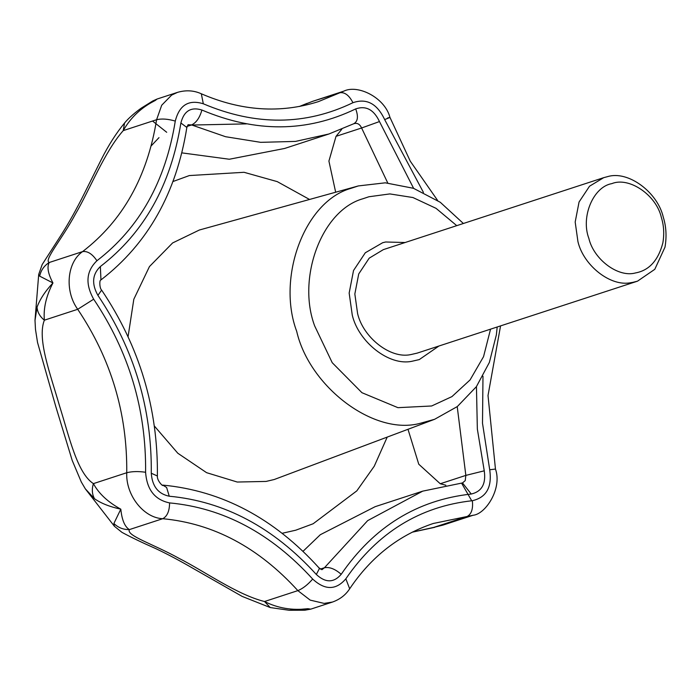 <?xml version="1.0" encoding="UTF-8"?>
<svg xmlns="http://www.w3.org/2000/svg" width="700" height="700" viewBox="0 0 700 700"><rect width="100%" height="100%" fill="white"/><g stroke="black" fill="none" stroke-linecap="round" stroke-linejoin="round"><path stroke-width="1.05" d="M632.861 282.354L637.516 281.164L654.789 269.316L665 247.144C666.794 236.565 666.225 226.581 663.285 217.175C657.641 192.264 628.171 170.258 607.609 176.627L603.724 177.66L589.531 186.218L579.066 201.985L575.181 222.031L577.946 241.649C583.433 265.309 610.575 287.184 631.111 282.634L632.861 282.354M635.521 272.939C649.11 270.436 658.219 260.461 662.839 243.014C664.37 234.027 663.88 225.531 661.378 217.543C656.425 195.151 629.169 176.505 611.817 183.627C593.276 186.795 580.65 216.886 588.849 238.341C593.6 259.192 618.039 277.874 635.521 272.939M603.715 177.66L383.373 249.62L369.189 258.169L358.724 273.945L354.839 293.991L357.604 313.609C363.09 337.26 390.233 359.144 410.769 354.594L417.174 353.124L637.516 281.164M412.081 361.244L419.283 359.59L438.918 346.027L419.283 359.59L412.081 361.244C388.981 366.363 358.444 341.749 352.275 315.14C358.444 341.749 388.981 366.363 412.081 361.244M405.116 242.524L385.639 241.99L382.672 242.716L365.304 252.77L353.526 270.515L349.16 293.072L352.275 315.14L349.16 293.072L353.526 270.515L365.304 252.77L382.672 242.716L385.639 241.99L405.116 242.524M154.411 426.081L177.8 453.233L206.588 472.675L237.248 482.037L266.096 481.425L274.225 479.517L434.595 419.3L457.354 406.534L476.394 386.662L489.379 362.408L496.37 334.81L497.192 326.996M358.479 185.894L199.369 230.011L172.62 242.944L149.45 266.578L133.814 299.267L128.082 336.639M303.039 551.303L320.311 534.712L375.148 506.677L422.704 491.146L367.666 520.625L324.441 567.744C329.543 566.79 335.134 568.977 341.197 574.306C333.83 582.925 325.544 582.986 316.33 574.481C273.525 527.468 224.499 501.384 169.26 496.221C158.209 493.938 152.206 486.281 151.279 473.235C151.944 408.66 134.155 349.37 97.913 295.374C91.499 283.902 92.304 274.286 100.354 266.534C143.99 233.021 170.835 185.176 180.88 122.999L186.847 127.453L188.072 124.714L191.599 124.941C196.298 122.675 199.736 117.696 201.906 110.022C255.657 132.808 306.915 132.44 355.688 108.911C358.523 116.55 357.858 121.503 353.684 123.769C357.096 122.596 359.739 124.005 361.611 127.986L379.47 121.564L413.63 188.361M158.996 137.629L151.209 145.862M187.075 126.42L191.599 124.941L225.557 136.71L260.645 142.336L295.54 141.409L328.956 133.98L284.62 148.461L229.311 159.241L181.843 152.871M335.668 192.211L328.912 161.07L336.026 136.343L341.775 129.246M408.012 429.336L418.766 464.214L440.256 483.752L445.856 485.24M304.789 610.216L307.869 608.711L289.152 610.269L270.252 607.556L264.521 601.519C277.882 608.23 292.329 610.628 307.869 608.711L310.774 609.14L304.789 610.216M114.441 526.304L113.881 523.486L120.811 509.171C109.821 506.809 101.054 503.326 94.509 498.733L85.339 488.863L114.415 526.278L121.984 532.376C131.127 537.311 142.24 542.657 155.321 548.406C166.836 553.796 179.996 560.788 194.784 569.371L242.139 596.391L270.252 607.556M35 320.504L37.047 307.204C39.865 299.373 45.159 291.287 52.946 282.957L39.672 276.141L38.71 274.4L35 320.25L35.481 329.385L37.546 342.536L55.808 406.621L72.214 460.451L81.314 482.011L85.339 488.863M94.509 498.733C92.059 494.279 91.691 489.248 93.397 483.63L126.744 472.736C127.356 413.394 111.011 358.916 77.709 309.295C64.47 291.078 66.894 262.412 82.582 251.606C122.684 220.815 147.35 176.846 156.59 119.718L123.235 130.611L124.539 123.051C130.532 115.657 141.426 107.853 142.433 107.397L155.365 100.406L152.784 100.966L157.062 99.041L155.365 100.406C141.365 107.433 130.655 117.504 123.235 130.611C104.282 152.084 90.186 188.886 75.626 213.745C61.758 239.575 43.566 260.277 49.236 262.5C46.804 266.945 48.046 273.761 52.946 282.957C46.156 296.056 43.295 308.464 44.363 320.189C36.925 338.94 50.365 373.966 59.413 405.501C69.221 436.783 77.123 473.008 93.397 483.63C98.858 493.657 108.001 502.171 120.811 509.171C121.896 519.934 124.749 526.741 129.369 529.602C126.201 535.71 153.011 543.909 178.99 558.329C204.96 571.541 237.02 594.694 264.521 601.519L297.868 590.625C258.527 547.426 213.482 523.451 162.724 518.709C143.544 517.904 125.676 495.066 126.744 472.736C131.985 471.389 138.268 471.222 145.6 472.255C146.843 489.641 154.84 499.861 169.584 502.906C169.487 511.114 167.204 516.381 162.724 518.709L129.369 529.602C123.349 529.707 118.186 527.669 113.881 523.486M152.565 121.03L166.705 132.282M443.047 525.079L433.746 527.398L443.275 525L473.06 515.27L433.265 523.486C399.096 534.949 371.236 556.719 349.676 588.788L345.835 578.812C377.598 532.534 419.764 506.502 472.351 500.71C473.218 508.918 471.468 514.176 467.093 516.504L433.746 527.398L412.379 532.105M37.047 307.204C37.415 312.156 39.856 316.488 44.363 320.189L77.709 309.295L93.678 299.197C128.94 351.733 146.248 409.421 145.6 472.255M39.672 276.141C40.959 270.261 44.153 265.711 49.236 262.5L82.582 251.606C87.544 250.871 92.321 253.916 96.933 260.741C86.205 271.084 85.12 283.911 93.678 299.197M312.576 101.343L339.955 92.733C344.82 92.05 349.151 95.366 352.94 102.699C305.489 125.597 255.614 125.956 203.315 103.784L201.32 93.782C241.299 111.038 280.324 113.654 318.386 101.631L343.761 91.166L312.576 101.343L299.547 106.453M246.453 123.883L191.231 125.064M471.713 500.771L461.624 483.21M463.391 223.492L440.283 202.282L413.464 188.3L385.28 182.822L358.365 185.92L351.05 188.326C304.404 201.276 276.561 277.725 296.704 331.363C309.33 386.697 374.185 436.301 420.604 423.203L434.595 419.3M456.75 225.654L436.047 208.338L412.947 197.54L389.865 193.918L368.891 196.761L362.994 198.73C321.51 210.245 296.756 278.224 314.668 325.92L332.229 362.705L361.935 392.7L397.941 407.671L431.655 405.983L451.938 396.611L470.076 379.925L483.551 356.659L490.551 329.158M387.17 437.194L374.264 466.2L356.816 490.866L313.145 523.758L295.741 530.206L282.188 533.286M173.005 181.519L189.341 175.56L244.037 172.296L277.252 181.624L309.531 199.456M476.446 386.592L477.347 429.047L484.251 470.82L465.841 475.396L465.238 480.602L462.499 482.93L471.231 494.034C417.191 499.984 373.844 526.741 341.197 574.306M484.251 470.82C486.124 483.858 481.784 491.593 471.231 494.034M440.256 483.752L465.841 475.396L457.222 406.639M186.847 127.453C176.426 192.99 147.796 243.81 100.966 279.912C99.19 279.632 99.558 288.505 101.631 290.098C139.536 346.5 158.121 408.459 157.386 475.991C156.765 480.734 163.73 487.349 162.811 485.1C222.04 490.726 274.111 518.332 319.016 567.901L319.305 568.75L316.33 574.481M319.016 567.901L321.921 569.704L324.441 567.744L320.338 569.082M387.748 182.954L361.611 127.986L336.026 136.343M162.811 485.1L166.617 487.489L169.26 496.221M355.688 108.911C365.916 105.385 373.844 109.611 379.47 121.564M157.386 475.991L151.279 473.235M101.631 290.098L97.913 295.374M180.88 122.999C183.934 110.985 190.942 106.654 201.906 110.022M100.966 279.912L100.354 266.534M387.52 118.046C391.379 116.821 390.425 117.329 384.65 119.578C377.142 103.635 366.572 98.009 352.94 102.699M423.43 192.412L384.65 119.578M472.351 500.71C486.412 497.455 492.205 487.139 489.711 469.761L495.46 469.061L488.014 395.526L500.561 325.894M489.711 469.761L482.501 423.246L482.983 376.206M201.32 93.782C193.856 90.388 185.911 89.915 177.511 92.365L171.631 95.104L161.709 105.228L156.59 119.718C161.822 118.484 168.053 118.947 175.28 121.091C165.506 181.58 139.388 228.13 96.933 260.741M203.315 103.784C188.694 99.295 179.349 105.07 175.28 121.091M169.584 502.906C223.326 507.92 271.023 533.304 312.672 579.049C307.79 584.71 302.846 588.569 297.868 590.625L310.188 600.119L324.126 603.4L332.483 602.053C339.92 599.401 345.651 594.983 349.676 588.788M312.672 579.049C324.957 590.389 336.009 590.31 345.835 578.812M304.78 610.216L289.179 610.269M142.433 107.397L152.784 100.966M462.481 482.93L422.704 491.146M354.322 123.506L328.956 133.98M343.761 91.166C357.84 84.166 384.86 97.65 389.944 117.364L410.279 161.201L437.623 200.454M473.06 515.27C485.704 514.159 502.407 488.364 495.46 469.061M434.717 527.327L412.195 532.201M124.539 123.051C116.218 133.105 108.465 145.259 101.299 159.495L84.499 193.191C76.396 209.449 68.442 223.65 60.646 235.795L42.175 264.547L38.71 274.4M307.186 103.32L299.338 106.496M177.511 92.365L157.062 99.041M332.483 602.053L310.774 609.14"/></g></svg>
